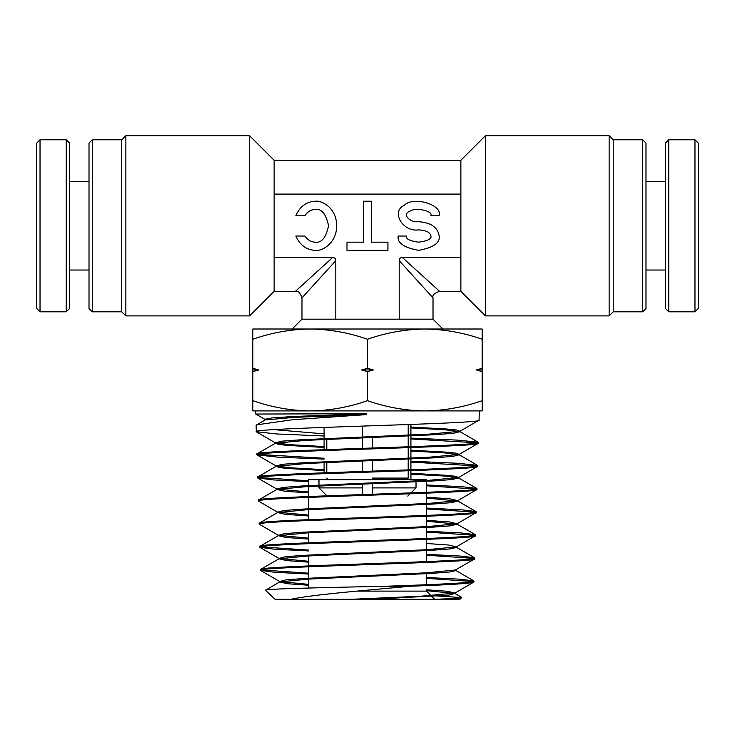 <?xml version="1.0" encoding="UTF-8"?>
<svg xmlns="http://www.w3.org/2000/svg" width="735" height="735" viewBox="0 0 735 735"><rect width="100%" height="100%" fill="white"/><g stroke="black" fill="none" stroke-linecap="round" stroke-linejoin="round"><path stroke-width="1.1" d="M274.127 257.498L274.127 291.326L249.551 315.894L249.551 135.699L274.127 160.267L274.127 257.498L332.633 257.498L295.424 291.326L332.633 257.498C334.682 257.544 335.739 258.601 335.803 260.668L301.975 297.877L335.803 260.668L335.803 319.174L433.025 319.174L442.856 329.004M335.803 319.174L301.975 319.174L292.144 329.004M326.799 438.483L326.799 449.572M326.799 461.617L326.799 472.697M362.585 426.089L362.585 448.35M362.585 461.001L362.585 471.466M89.008 308.525L89.008 143.068L92.288 139.788L92.288 311.805L89.008 308.525M125.869 315.894L121.771 311.805L121.771 139.788L125.869 135.699L125.869 315.894L249.551 315.894M121.771 139.788L92.288 139.788M121.771 311.805L92.288 311.805M125.869 135.699L249.551 135.699M645.991 143.068L645.991 308.525L642.712 311.805L642.712 139.788L645.991 143.068M609.131 135.699L613.229 139.788L613.229 311.805L609.131 315.894L609.131 135.699L485.449 135.699L485.449 315.894L460.873 291.326L460.873 160.267L485.449 135.699M613.229 311.805L642.712 311.805M613.229 139.788L642.712 139.788M609.131 315.894L485.449 315.894M315.333 201.225L315.333 201.225C306.431 201.684 299.935 206.462 295.865 215.557L305.007 215.557C307.699 211.579 311.144 209.539 315.333 209.411C321.59 208.483 326 213.94 328.563 225.801C326 237.653 321.59 243.11 315.333 242.183C311.144 242.054 307.699 240.014 305.007 236.036L295.865 236.036C299.935 245.132 306.431 249.909 315.333 250.369C321.599 251.361 336.455 243.983 336.749 225.801C336.455 207.61 321.599 200.232 315.333 201.225M430.949 236.036C431.647 238.939 427.549 240.988 418.665 242.183C409.772 240.988 405.674 238.939 406.372 236.036L398.186 236.036C397.019 242.816 403.846 247.594 418.665 250.369C433.475 247.594 440.302 242.816 439.135 236.036C437.839 227.391 431.013 222.613 418.665 221.704C409.211 222.769 401.788 213.802 409.974 211.211C415.156 207.123 433.08 210.835 430.949 215.557L439.135 215.557C442.69 204.532 412.813 195.868 404.186 205.423C390.533 211.469 402.909 232.379 418.665 229.89C426.07 230.285 430.168 232.333 430.949 236.036M460.873 257.498L402.367 257.498L439.576 291.326L402.367 257.498C400.309 257.553 399.252 258.61 399.197 260.668L433.025 297.877L433.025 319.174M399.197 260.668L399.197 319.174M274.127 194.095L460.873 194.095M387.942 250.369L387.942 242.183L371.561 242.183L371.561 201.225L363.375 201.225L363.375 242.183L346.993 242.183L346.993 250.369L387.942 250.369M372.415 436.608L372.415 448.019M372.415 459.724L372.415 471.135M372.415 478.081L408.201 478.081L408.201 470.767M408.201 469.904L408.201 447.661M408.201 446.797L408.201 424.554M328.453 479.716L326.799 478.081M408.201 478.081L406.547 479.716L408.201 478.081M318.981 479.716L318.981 487.902L362.585 487.902L362.585 483.235M327.213 496.097L318.981 487.902L327.213 496.097M362.585 494.582L362.585 487.902M372.415 482.84L372.415 487.902L416.019 487.902L410.994 492.909L416.019 487.902L416.019 479.716L372.415 479.716M410.093 493.801L407.787 496.097L410.093 493.801M372.415 494.251L372.415 487.902M356.852 591.115L426.475 591.115L434.67 599.301L351.44 599.301L435.111 599.301C451.942 598.722 460.836 598.143 461.764 597.564L431.528 595.607M308.525 496.52L308.525 479.716L426.475 479.716L426.475 492.321M426.475 493.176L426.475 515.419M426.475 516.282L426.475 538.525M426.475 539.38L426.475 561.623M426.475 572.813L426.475 584.72M308.525 497.375L308.525 519.654M308.525 531.919L308.525 542.788M308.525 555.063L308.525 565.913M308.525 566.777L308.525 588.028M324.089 472.789L324.089 461.736M324.089 449.664L324.089 427.402M410.911 479.716L410.911 470.666M410.911 469.803L410.911 447.56M410.911 446.696L410.911 424.453M461.764 597.564L459.917 599.301L275.083 599.301L265.473 590.279L279.75 581.899L308.728 579.079L431.032 573.429L449.379 572.023L455.838 570.608L455.222 570.167M265.179 419.483L255.762 414.044L366.462 413.722L366.462 414.604L292.613 419.722L256.736 424.839L256.12 425.583L256.313 431.711C249.34 427.844 485.844 423.994 479.045 420.154L459.991 431.27L456.848 430.03L446.963 429.038L410.911 427.035M479.045 420.154L479.339 410.911L424.839 410.911C405.288 410.635 386.178 407.227 367.5 400.667C348.776 407.227 329.666 410.644 310.161 410.911C290.61 410.635 271.5 407.227 252.831 400.667L252.831 410.911L424.839 410.911C444.344 410.644 463.454 407.227 482.169 400.667L482.169 371.598L476.262 369.953L482.169 368.318L482.169 371.598M255.762 414.044L255.661 410.911L310.161 410.911M265.473 590.279C262.046 588.891 325.421 587.531 387.079 586.208L410.746 586.208C450.978 584.784 472.063 583.37 473.992 581.964L454.919 593.108L447.688 591.308L426.475 589.773M473.992 581.964L473.827 580.88L459.871 579.18L426.475 577.48M387.079 586.208C436.195 584.5 474.902 582.809 474.02 581.1M308.525 562.146L286.595 560.603L279.024 558.784L260.806 569.322L260.649 570.406C253.942 566.547 481.315 562.688 474.709 558.848L455.865 569.726L455.838 570.608M474.709 558.848L474.553 557.764L460.34 556.055L426.475 554.346M260.622 569.542C253.915 565.693 481.342 561.834 474.736 557.984M308.525 539.058L286.071 537.496L278.299 535.668L260.089 546.206L259.924 547.29C253.189 543.431 482.004 539.582 475.435 535.732L456.371 546.868L448.745 545.048L426.475 543.487M475.435 535.732L475.279 534.648L460.9 532.939L426.475 531.221M259.896 546.427C253.152 542.568 482.041 538.718 475.462 534.869M308.525 515.97L285.538 514.39L277.573 512.552L259.363 523.09L259.207 524.174C252.454 520.307 482.831 516.457 476.161 512.617L457.087 523.752L449.269 521.923L426.475 520.343M476.161 512.617L476.004 511.532L461.405 509.814L426.475 508.087M259.179 523.311C252.427 519.452 482.849 515.602 476.188 511.753M308.525 492.882L285.015 491.292L276.847 489.437L258.637 499.975L258.481 501.059C251.618 497.2 483.584 493.341 476.877 489.501L457.813 500.627L449.792 498.789L426.475 497.209M476.877 489.501L476.721 488.417L461.892 486.689L426.475 484.953M258.454 500.195C251.59 496.336 483.63 492.487 476.905 488.637M324.089 470.547L288.91 468.562L279.236 467.57L276.13 466.33L257.911 476.859L257.755 477.943C250.929 474.075 484.31 470.225 477.603 466.385L458.539 477.511L455.507 476.271L445.924 475.279L410.911 473.303M477.603 466.385L477.447 465.301L457.666 463.27L410.911 461.231M257.737 477.079C250.892 473.221 484.328 469.371 477.631 465.521M257.195 453.752L257.039 454.827C250.111 450.959 485.155 447.11 478.32 443.269L459.265 454.395L456.178 453.155L446.439 452.154L410.911 450.169M478.32 443.269L478.173 442.194L458.208 440.155L410.911 438.106M257.011 453.964C250.139 450.105 485.118 446.255 478.347 442.406M260.649 570.406L274.927 572.326L308.525 574.026M426.475 578.344L473.276 581.532M308.525 573.171L261.366 569.974M259.924 547.29L274.385 549.21L308.525 550.928M426.475 555.21L473.992 558.416M308.525 550.074L260.64 546.858M259.207 524.174L278.271 535.31L284.519 533.638L303.105 532.223L427.568 526.572L457.087 523.752M426.475 532.076L474.709 535.3M258.481 501.059L277.545 512.194L283.857 510.522L302.59 509.107L428.082 503.457L457.813 500.627M426.475 508.942L475.435 512.185M257.755 477.943L272.814 479.882L308.525 481.627M426.475 485.807L476.151 489.069M308.525 480.773L258.49 477.511M257.039 454.827L277.104 457.069L324.089 459.118M410.911 462.094L476.868 465.953M324.089 458.254L257.774 454.395M256.313 431.711L276.544 433.953L324.089 436.011M410.911 438.97L477.585 442.837M273.705 429.617L324.089 433.861M252.831 371.598L252.831 368.318L258.738 369.953L252.831 371.598L252.831 400.667M252.831 339.248C271.546 332.689 290.656 329.271 310.161 329.004L252.831 329.004L252.831 368.318M482.169 339.248L482.169 329.004L424.839 329.004C444.39 329.28 463.5 332.689 482.169 339.248L482.169 368.318M424.839 410.911L482.169 410.911L482.169 400.667M367.5 339.248C386.224 332.689 405.334 329.271 424.839 329.004L310.161 329.004C329.712 329.28 348.822 332.689 367.5 339.248L367.5 368.318L373.408 369.953L367.5 371.598L367.5 400.667M367.5 371.598L361.592 369.953L367.5 368.318M410.746 586.208C366.664 590.279 312.21 594.624 290.775 599.301M351.44 599.301L421.008 596.204L454.919 593.108M308.525 584.362L279.723 581.541L285.86 579.878L304.125 578.463L426.548 572.813L455.645 569.983M308.525 561.274L278.997 558.425L285.189 556.753L303.61 555.348L427.053 549.697L456.371 546.868M308.525 538.176L278.271 535.31M308.525 515.088L277.545 512.194M308.525 492L276.819 489.069L283.186 487.406L302.076 485.991L428.588 480.341L458.539 477.511M324.089 469.665L290.527 467.809L276.103 465.953L282.516 464.29L301.57 462.875L429.102 457.216L459.265 454.395M324.089 446.558L290.013 444.693L275.377 442.837L281.854 441.175L301.056 439.76L429.617 434.1L459.991 431.27M372.296 599.301L448.864 595.12L454.892 593.457L426.475 590.664M308.525 585.244L287.128 583.7L279.75 581.899M279.024 558.784L308.213 555.963L431.546 550.313L450.05 548.907L456.564 547.492L455.939 547.051M278.299 535.668L307.708 532.847L432.061 527.197L450.72 525.791L457.06 524.11L426.475 521.234M277.573 512.552L307.193 509.732L432.566 504.081L451.382 502.676L457.786 500.994L426.475 498.091M276.847 489.437L306.679 486.616L433.08 480.966L452.053 479.551L458.511 477.888L444.206 476.032L410.911 474.185M276.13 466.33L306.173 463.5L433.586 457.85L452.723 456.435L459.237 454.772L444.721 452.907L410.911 451.051M324.089 447.44L288.386 445.456L278.565 444.464L275.404 443.214L305.659 440.384L434.1 434.734L453.385 433.319L459.963 431.656L445.235 429.791L410.911 427.926M256.736 424.839L265.206 419.924L295.746 417.269L366.462 414.604M265.013 420.144L264.986 419.262L272.29 417.884L293.449 416.497L366.462 413.722M361.592 369.953L373.408 369.953M476.262 369.953L482.169 369.953M252.831 369.953L258.738 369.953M668.758 311.805L665.487 308.525L665.487 143.068L668.758 139.788L668.758 311.805L694.97 311.805L694.97 139.788L698.25 143.068L698.25 308.525L694.97 311.805M66.242 139.788L69.513 143.068L69.513 308.525L66.242 311.805L66.242 139.788L40.03 139.788L40.03 311.805L36.75 308.525L36.75 143.068L40.03 139.788M274.127 291.326L295.424 291.326C297.997 290.417 300.183 292.603 301.975 297.877L301.975 319.174M433.025 297.877C432.125 295.295 434.302 293.109 439.576 291.326L460.873 291.326M274.127 160.267L460.873 160.267M455.149 592.842L455.121 593.724M279.493 581.284L279.52 582.166M278.767 558.168L278.795 559.05M456.591 546.61L456.564 547.492M278.05 535.052L278.078 535.934M457.317 523.495L457.289 524.377M277.325 511.937L277.352 512.819M458.034 500.379L458.006 501.261M276.599 488.821L276.626 489.703M458.759 477.263L458.732 478.145M275.882 465.705L275.91 466.587M459.485 454.147L459.458 455.029M275.156 442.589L275.184 443.471M460.202 431.032L460.174 431.914M454.892 593.457L461.718 597.408M455.617 570.342L473.827 580.88M456.343 547.226L474.553 557.764M457.06 524.11L475.279 534.648M457.786 500.994L476.004 511.532M458.511 477.888L476.721 488.417M459.237 454.772L477.447 465.31M275.404 443.214L257.195 453.743M459.963 431.656L478.173 442.194M260.833 570.617L279.723 581.541M260.107 547.501L278.997 558.425M257.939 478.145L276.819 489.069M257.213 455.029L276.103 465.953M256.497 431.914L275.377 442.837M645.991 181.563L665.487 181.563M668.758 139.788L694.97 139.788M645.991 270.03L665.487 270.03M89.008 270.03L69.513 270.03M66.242 311.805L40.03 311.805M89.008 181.563L69.513 181.563"/></g></svg>
